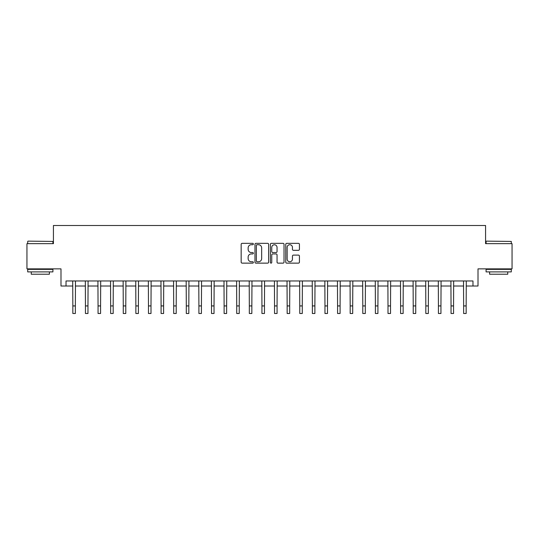 <?xml version="1.0" encoding="UTF-8"?>
<svg xmlns="http://www.w3.org/2000/svg" width="539" height="539" viewBox="0 0 539 539"><rect width="100%" height="100%" fill="white"/><g stroke="black" fill="none" stroke-linecap="round" stroke-linejoin="round"><path stroke-width="0.81" d="M253.364 244.032A0.694 0.694 0 0 0 252.67 243.338L242.152 243.338A0.99 0.99 0 0 0 241.162 244.329L241.162 262.149A0.99 0.99 0 0 0 242.152 263.14L252.67 263.14A0.694 0.694 0 0 0 253.364 262.446A0.694 0.694 0 0 0 252.67 261.752L251.309 261.752A3.167 3.167 0 0 1 248.142 258.585L248.142 257.096A3.167 3.167 0 0 1 251.309 253.93L252.67 253.93A0.694 0.694 0 0 0 253.364 253.236A0.694 0.694 0 0 0 252.67 252.542L251.309 252.542A3.167 3.167 0 0 1 248.142 249.375L248.142 247.893A3.167 3.167 0 0 1 251.309 244.726L252.67 244.726A0.694 0.694 0 0 0 253.364 244.032M298.431 250.318A0.99 0.99 0 0 0 299.421 249.328L299.421 244.329A0.99 0.99 0 0 0 298.431 243.338L286.748 243.338A0.99 0.99 0 0 0 285.758 244.329L285.758 262.149A0.99 0.99 0 0 0 286.748 263.14L298.431 263.14A0.99 0.99 0 0 0 299.421 262.149L299.421 256.106A0.99 0.99 0 0 0 298.431 255.115L293.432 255.115A0.99 0.99 0 0 0 292.441 256.106L292.441 259.104A2.648 2.648 0 0 1 289.793 261.752A2.648 2.648 0 0 1 287.146 259.104L287.146 247.374A2.648 2.648 0 0 1 289.793 244.726A2.648 2.648 0 0 1 292.441 247.374L292.441 249.328A0.99 0.99 0 0 0 293.432 250.318L298.431 250.318M66.027 286.014L66.027 280.974L472.972 280.974L472.972 286.014L478.012 286.014L478.012 268.867L512.05 268.867L512.05 243.655L485.578 243.655L485.578 225.504L53.422 225.504L53.422 243.655L26.95 243.655L26.95 268.867L60.988 268.867L60.988 286.014L72.839 286.014M268.631 244.329A0.99 0.99 0 0 0 267.647 243.338L255.964 243.338A0.99 0.99 0 0 0 254.974 244.329L254.974 262.149A0.99 0.99 0 0 0 255.964 263.14L267.647 263.14A0.99 0.99 0 0 0 268.631 262.149L268.631 244.329M271.353 243.338L283.036 243.338A0.99 0.99 0 0 1 284.026 244.329L284.026 262.149A0.99 0.99 0 0 1 283.036 263.14L278.036 263.14A0.99 0.99 0 0 1 277.046 262.149L277.046 254.92A0.99 0.99 0 0 0 276.056 253.93L272.741 253.93A0.99 0.99 0 0 0 271.75 254.92L271.75 262.446A0.694 0.694 0 0 1 271.056 263.14A0.694 0.694 0 0 1 270.369 262.446L270.369 244.329A0.99 0.99 0 0 1 271.353 243.338M75.359 286.014L85.445 286.014M87.965 286.014L98.051 286.014M100.571 286.014L110.657 286.014M113.177 286.014L123.263 286.014M125.782 286.014L135.868 286.014M138.395 286.014L148.474 286.014M151.001 286.014L161.087 286.014M163.607 286.014L173.693 286.014M176.213 286.014L186.299 286.014M188.818 286.014L198.904 286.014M201.424 286.014L211.51 286.014M214.03 286.014L224.116 286.014M226.636 286.014L236.722 286.014M239.242 286.014L249.328 286.014M251.848 286.014L261.934 286.014M264.46 286.014L274.54 286.014M277.066 286.014L287.152 286.014M289.672 286.014L299.758 286.014M302.278 286.014L312.364 286.014M314.884 286.014L324.97 286.014M327.49 286.014L337.576 286.014M340.096 286.014L350.182 286.014M352.701 286.014L362.787 286.014M365.307 286.014L375.393 286.014M377.913 286.014L387.999 286.014M390.526 286.014L400.605 286.014M403.132 286.014L413.218 286.014M415.737 286.014L425.823 286.014M428.343 286.014L438.429 286.014M440.949 286.014L451.035 286.014M453.555 286.014L463.641 286.014M466.161 286.014L472.972 286.014M257.049 244.726A0.694 0.694 0 0 0 256.362 245.42L256.362 261.058A0.694 0.694 0 0 0 257.049 261.752L258.484 261.752A3.167 3.167 0 0 0 261.658 258.585L261.658 247.893A3.167 3.167 0 0 0 258.484 244.726L257.049 244.726M277.046 247.421A2.648 2.648 0 0 0 274.398 244.773A2.648 2.648 0 0 0 271.75 247.421L271.75 251.551A0.99 0.99 0 0 0 272.741 252.542L276.056 252.542A0.99 0.99 0 0 0 277.046 251.551L277.046 247.421M72.718 280.974L72.839 305.93L75.359 305.93L75.48 280.974M72.839 305.93L72.839 313.496L75.359 313.496L75.359 305.93M85.324 280.974L85.445 305.93L87.965 305.93L88.086 280.974M85.445 305.93L85.445 313.496L87.965 313.496L87.965 305.93M97.93 280.974L98.051 305.93L100.571 305.93L100.692 280.974M98.051 305.93L98.051 313.496L100.571 313.496L100.571 305.93M110.535 280.974L110.657 305.93L113.177 305.93L113.298 280.974M110.657 305.93L110.657 313.496L113.177 313.496L113.177 305.93M123.141 280.974L123.263 305.93L125.782 305.93L125.904 280.974M123.263 305.93L123.263 313.496L125.782 313.496L125.782 305.93M28.008 241.135L52.916 241.438L28.008 241.135M40.31 271.899L27.705 271.899L27.705 269.372L52.916 269.372L52.916 271.899L40.31 271.899M49.393 271.899L49.393 274.216L31.235 274.216L31.235 271.899M486.38 241.135L511.295 241.438L486.38 241.135M498.69 271.899L486.084 271.899L486.084 269.372L511.295 269.372L511.295 271.899L498.69 271.899M507.765 271.899L507.765 274.216L489.607 274.216L489.607 271.899M135.754 280.974L135.868 305.93L138.395 305.93L138.51 280.974M135.868 305.93L135.868 313.496L138.395 313.496L138.395 305.93M148.36 280.974L148.474 305.93L151.001 305.93L151.115 280.974M148.474 305.93L148.474 313.496L151.001 313.496L151.001 305.93M160.966 280.974L161.087 305.93L163.607 305.93L163.728 280.974M161.087 305.93L161.087 313.496L163.607 313.496L163.607 305.93M173.571 280.974L173.693 305.93L176.213 305.93L176.334 280.974M173.693 305.93L173.693 313.496L176.213 313.496L176.213 305.93M186.177 280.974L186.299 305.93L188.818 305.93L188.94 280.974M186.299 305.93L186.299 313.496L188.818 313.496L188.818 305.93M198.783 280.974L198.904 305.93L201.424 305.93L201.546 280.974M198.904 305.93L198.904 313.496L201.424 313.496L201.424 305.93M211.389 280.974L211.51 305.93L214.03 305.93L214.151 280.974M211.51 305.93L211.51 313.496L214.03 313.496L214.03 305.93M223.995 280.974L224.116 305.93L226.636 305.93L226.757 280.974M224.116 305.93L224.116 313.496L226.636 313.496L226.636 305.93M236.601 280.974L236.722 305.93L239.242 305.93L239.363 280.974M236.722 305.93L236.722 313.496L239.242 313.496L239.242 305.93M249.207 280.974L249.328 305.93L251.848 305.93L251.969 280.974M249.328 305.93L249.328 313.496L251.848 313.496L251.848 305.93M261.819 280.974L261.934 305.93L264.46 305.93L264.575 280.974M261.934 305.93L261.934 313.496L264.46 313.496L264.46 305.93M274.425 280.974L274.54 305.93L277.066 305.93L277.181 280.974M274.54 305.93L274.54 313.496L277.066 313.496L277.066 305.93M287.031 280.974L287.152 305.93L289.672 305.93L289.793 280.974M287.152 305.93L287.152 313.496L289.672 313.496L289.672 305.93M299.637 280.974L299.758 305.93L302.278 305.93L302.399 280.974M299.758 305.93L299.758 313.496L302.278 313.496L302.278 305.93M312.243 280.974L312.364 305.93L314.884 305.93L315.005 280.974M312.364 305.93L312.364 313.496L314.884 313.496L314.884 305.93M324.849 280.974L324.97 305.93L327.49 305.93L327.611 280.974M324.97 305.93L324.97 313.496L327.49 313.496L327.49 305.93M337.454 280.974L337.576 305.93L340.096 305.93L340.217 280.974M337.576 305.93L337.576 313.496L340.096 313.496L340.096 305.93M350.06 280.974L350.182 305.93L352.701 305.93L352.823 280.974M350.182 305.93L350.182 313.496L352.701 313.496L352.701 305.93M362.666 280.974L362.787 305.93L365.307 305.93L365.429 280.974M362.787 305.93L362.787 313.496L365.307 313.496L365.307 305.93M375.272 280.974L375.393 305.93L377.913 305.93L378.034 280.974M375.393 305.93L375.393 313.496L377.913 313.496L377.913 305.93M387.885 280.974L387.999 305.93L390.526 305.93L390.64 280.974M387.999 305.93L387.999 313.496L390.526 313.496L390.526 305.93M400.49 280.974L400.605 305.93L403.132 305.93L403.246 280.974M400.605 305.93L400.605 313.496L403.132 313.496L403.132 305.93M413.096 280.974L413.218 305.93L415.737 305.93L415.859 280.974M413.218 305.93L413.218 313.496L415.737 313.496L415.737 305.93M425.702 280.974L425.823 305.93L428.343 305.93L428.465 280.974M425.823 305.93L425.823 313.496L428.343 313.496L428.343 305.93M438.308 280.974L438.429 305.93L440.949 305.93L441.07 280.974M438.429 305.93L438.429 313.496L440.949 313.496L440.949 305.93M450.914 280.974L451.035 305.93L453.555 305.93L453.676 280.974M451.035 305.93L451.035 313.496L453.555 313.496L453.555 305.93M463.52 280.974L463.641 305.93L466.161 305.93L466.282 280.974M463.641 305.93L463.641 313.496L466.161 313.496L466.161 305.93M27.705 243.655L27.705 241.438M33.452 269.372L33.452 268.867M47.169 269.372L47.169 268.867M52.916 243.655L52.916 241.438M486.084 243.655L486.084 241.438M491.831 269.372L491.831 268.867M505.548 269.372L505.548 268.867M511.295 243.655L511.295 241.438"/></g></svg>
